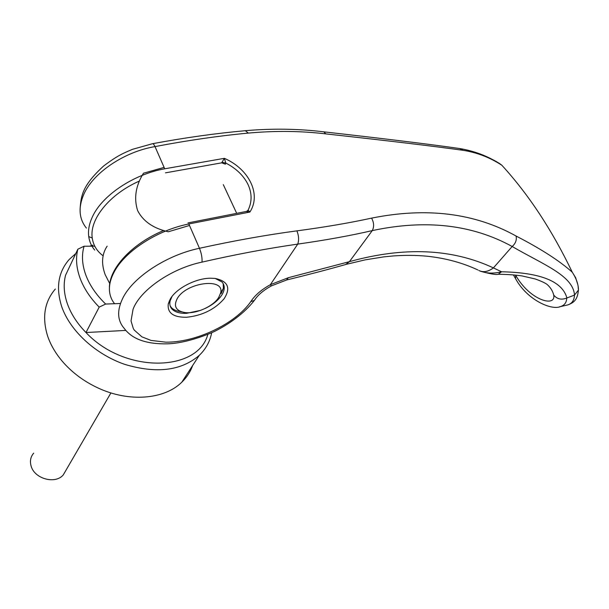 <?xml version="1.0" encoding="UTF-8"?>
<svg xmlns="http://www.w3.org/2000/svg" width="609" height="609" viewBox="0 0 609 609"><rect width="100%" height="100%" fill="white"/><g stroke="black" fill="none" stroke-linecap="round" stroke-linejoin="round"><path stroke-width="0.91" d="M192.634 365.545C190.396 371.833 186.788 377.382 181.802 382.193C164.491 399.466 128.735 402.618 97.387 387.674C84.156 381.424 72.89 373.127 63.595 362.781C56.104 354.286 50.768 345.349 47.586 335.947C41.899 317.358 44.48 301.714 55.335 289.024M211.666 332.765C209.976 341.512 205.842 349.048 199.25 355.382C181.238 370.812 156.437 373.819 124.83 364.395C95.628 354.385 70.096 330.9 61.722 306.677C55.716 287.836 58.198 272.124 69.152 259.533L75.828 253.481M207.829 334.41C197.895 372.137 124.601 373.865 85.983 332.522C77.191 323.501 70.987 313.901 67.363 303.731C63.876 293.576 63.267 284.076 65.559 275.238L71.687 262.251M109.757 283.672L105.091 274.461C101.178 263.537 101.863 254.098 107.154 246.143M189.49 225.467L168.267 231.778C153.346 228.398 143.138 221.341 137.626 210.607C133.729 198.245 135.67 185.783 143.465 173.222L164.103 167.391M125.865 330.421L85.983 332.522L99.198 307.126C90.155 297.915 83.737 288.171 79.954 277.879C76.3 267.617 75.6 258.056 77.845 249.203L65.559 275.238M99.198 307.126L105.646 304.043C96.237 294.931 89.607 285.195 85.747 274.842C82.048 264.512 81.492 254.965 84.088 246.219L77.845 249.203M169.211 301.074L169.188 302.368M170.132 305.817L171.395 307.591C173.436 309.722 176.488 311.07 180.546 311.625L181.771 311.892M177.09 298.867C186.004 282.112 225.315 277.301 220.572 293.112L218.738 297.398C213.333 306.434 195.801 314.252 184.74 312.531C175.978 310.872 173.428 306.319 177.09 298.867M221.166 293.553L223.366 288.407L223.198 283.604M33.662 453.165C30.587 456.819 29.734 461.097 31.097 465.992C34.37 478.819 55.32 484.528 63.237 474.951L66.084 470.049M105.646 304.043L120.46 303.495M94.768 246.181L84.088 246.219M89.713 246.196L92.85 245.183M247.574 210.98L248.114 210.12C252.126 201.785 252.057 193.175 247.924 184.291C243.493 175.491 236.109 168.404 225.772 163.037L225.383 164.171L221.676 162.839L165.473 172.842M80.061 209.899C80.86 195.641 82.466 185.494 103.522 166.097C117.598 155.409 123.505 153.156 132.564 149.304L152.478 143.716C153.118 143.48 153.963 144.44 155.013 146.594L164.719 168.8L224.378 158.325C248.952 169.036 261.543 194.164 249.903 212.046L188.836 223.967L199.463 248.282C233.772 240.753 266.255 234.952 296.903 230.864C324.772 227.149 349.657 222.902 371.581 218.129C426.582 207.06 474.754 213.036 516.105 236.041C540.99 248.891 559.701 260.941 572.254 272.193L575.627 277.651L577.614 283.984M578.154 286.862L578.459 290.051C578.451 284.525 576.38 278.572 572.247 272.185C552.218 230.316 528.772 194.69 501.9 165.298L501.816 165.237C490.009 157.51 477.075 152.532 463.007 150.301C434.141 146.259 388.42 140.793 325.845 133.896C300.953 130.92 275.123 130.653 248.335 133.089C218.844 135.853 187.739 140.359 155.013 146.594C124.122 151.755 93.017 172.895 83.737 194.477C78.127 207.654 79.01 218.859 86.387 228.078M172.012 296.476L170.101 300.953C169.371 304.188 170.002 306.898 172.012 309.098C175.042 312.158 179.891 313.566 186.56 313.331L200.605 310.369M205.317 308.39C212.846 304.721 218.349 300.267 221.813 295.03C225.003 289.831 225.056 285.476 221.981 281.967L215.205 278.435M186.438 317.281C173.192 317.373 167.14 312.866 168.29 303.762L170.231 299.11C176.077 288.491 195.634 278.29 210.387 278.214L214.947 278.404C228.017 281.099 231.055 287.905 224.059 298.821C214.711 309.486 202.173 315.645 186.438 317.281M255.422 298.943L254.341 300.435C244.415 313.239 228.276 325.039 211.97 332.628C194.964 339.594 180.287 343.324 167.939 343.819C146.792 344.359 132.267 339.266 124.358 328.548C117.156 320.403 116.776 310.004 123.208 297.344C133.851 276.608 167.201 254.912 199.463 248.289C201.465 253.352 202.31 257.957 202.013 262.114C171.38 268.462 140.123 290.128 133.059 309.265L131.026 320.928L133.318 328.563L134.292 330.116L141.905 336.846L151.024 340.416L165.762 342.159C195.839 342.654 235.599 323.699 250.771 301.63C254.889 295.296 261.413 289.656 270.343 284.7L288.377 277.689L349.429 261.657L372.259 230.613C425.531 219.21 472.173 224.508 512.177 246.5C543.578 264.793 573.023 275.474 574.515 295.068L574.47 295.106C574.249 300.344 571.958 303.632 567.58 304.972L566.263 305.269M202.013 262.114C235.599 254.448 267.503 248.442 297.748 244.102C325.282 240.205 350.122 235.713 372.259 230.613C374.253 226.799 374.033 222.635 371.581 218.129M516.105 236.041C516.896 239.961 515.587 243.448 512.177 246.5L493.404 267.899C452.03 248.586 404.041 246.5 349.429 261.657L345.592 264.527M574.47 295.106L566.895 297.976C562.373 281.335 540.594 272.604 501.565 271.774C493.26 273.867 485.685 273.441 478.849 270.495C483.31 272.634 488.159 271.774 493.404 267.899L501.565 271.774L498.246 274.263C507.647 274.377 515.671 274.948 522.294 275.984L535.258 278.975C541.721 281.32 545.778 283.238 547.43 284.73C550.703 287.76 552.797 291.193 553.695 295.038C557.022 299.118 561.369 300.123 566.72 298.052C566.621 302.46 564.535 305.307 560.47 306.593L559.359 306.852M553.695 295.038C556.215 307.339 530.302 300.953 515.709 275.352L515.557 275.108M296.903 230.864C298.813 235.668 299.095 240.083 297.748 244.102L270.343 284.7L271.355 285.895M288.377 277.689L286.542 280.011L271.279 285.933C263.248 290.409 257.607 295.243 254.341 300.435L250.771 301.63M498.246 274.263L498.223 274.263C496.091 274.933 490.176 273.928 480.509 271.256M578.459 290.051L574.515 295.068M246.576 211.414L248.114 210.12L249.903 212.046L246.287 211.46L187.991 222.917M222.011 162.314L225.772 163.037L224.378 158.325L221.676 162.839M94.7 250.078C91.434 246.173 89.447 241.682 88.739 236.604C87.932 230.453 89.135 223.906 92.362 216.956C101.939 195.535 133.523 174.265 164.719 168.8M114.568 303.716C111.782 300.252 110.115 296.286 109.582 291.818C108.912 285.918 110.313 279.569 113.776 272.771C124.091 251.806 156.894 230.232 188.836 223.967M109.483 290.79L109.582 291.818M103.104 255.81C96.915 251.205 93.291 245.267 92.248 238.005C89.241 219.476 109.414 194.18 139.392 181.056M88.739 236.604L92.248 238.005M248.335 133.089L245.32 130.699C272.147 128.354 298.296 128.727 323.76 131.833L323.76 131.833C385.741 138.844 431.073 144.417 459.742 148.55L459.262 148.474M578.405 290.303C577.522 298.273 575.33 302.353 567.58 304.972L560.47 306.593C551.404 310.651 526.724 299.666 515.526 278.549L515.709 275.352M325.845 133.896L323.76 131.833M477.913 269.977C462.421 262.738 445.476 258.155 427.069 256.222C416.579 255.194 405.289 255.102 393.208 255.947L383.731 256.884L365.301 259.837L346.407 264.298C328.274 269.452 308.321 274.689 286.542 280.011L286.192 280.094M463.007 150.301L459.742 148.55C470.765 150.408 480.988 153.712 490.412 158.447C496.137 161.332 499.943 163.6 501.816 165.237M199.25 355.382L181.802 382.193M220.572 293.112L223.366 288.407M63.237 474.951L110.922 392.912M236.619 213.158L223.305 184.656M170.101 300.953L168.29 303.762M172.012 309.098L171.395 307.591M152.684 143.678C184.93 137.672 215.807 133.348 245.32 130.699M513.417 274.903L515.145 277.917M163.798 230.453C132.069 243.547 108.874 268.508 109.422 288.156"/></g></svg>
